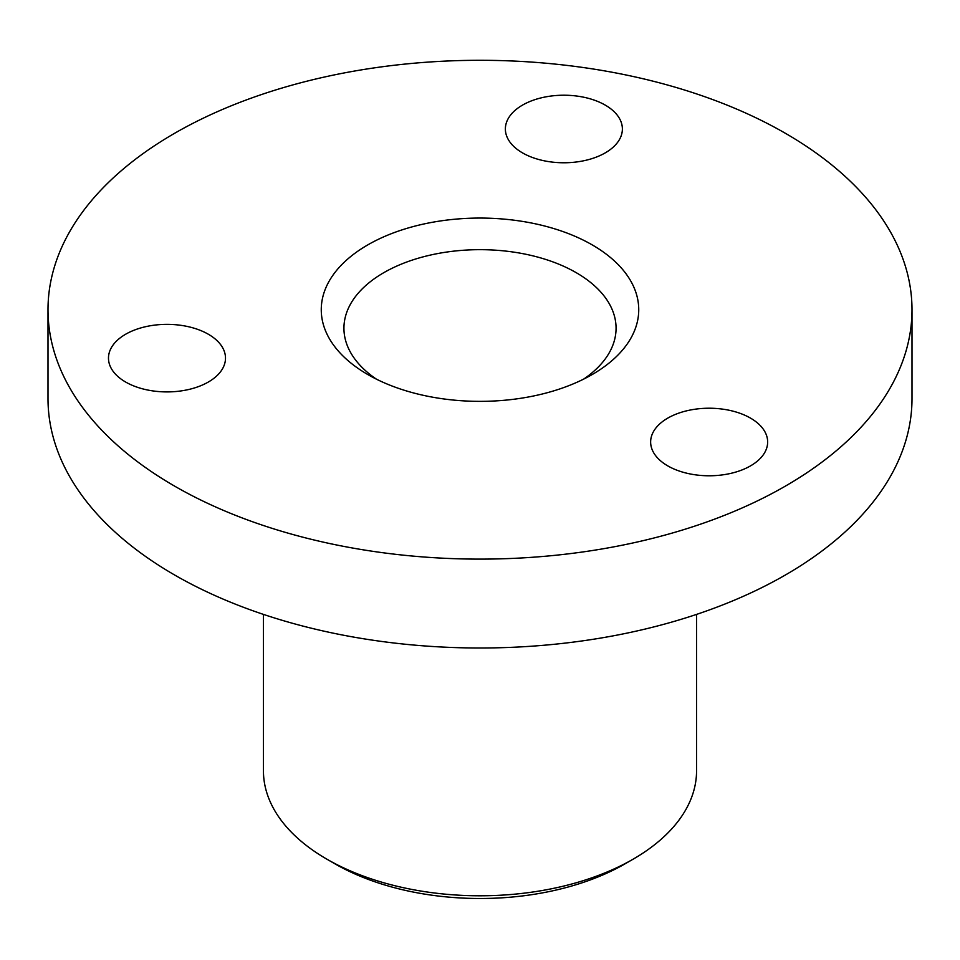 <?xml version="1.0" encoding="UTF-8"?>
<svg xmlns="http://www.w3.org/2000/svg" width="960" height="960" viewBox="0 0 960 960"><rect width="100%" height="100%" fill="white"/><g stroke="black" fill="none" stroke-linecap="round" stroke-linejoin="round"><path stroke-width="1.44" d="M48 309.708L48 398.592A432 249.408 0 0 0 174.528 574.944A432 249.408 0 0 0 645.324 629.016A432 249.408 0 0 0 912 398.592L912 309.708A432 249.408 180 0 1 645.324 540.132A432 249.408 180 0 1 174.528 486.072A432 249.408 180 0 1 48 309.708A432 249.408 180 0 1 314.676 79.284A432 249.408 180 0 1 785.472 133.344A432 249.408 180 0 1 912 309.708M208.356 334.248A58.512 33.78 0 0 0 144.6 326.928A58.512 33.78 0 0 0 108.48 358.128A58.512 33.78 0 0 0 125.616 382.02A58.512 33.78 0 0 0 189.372 389.34A58.512 33.78 0 0 0 225.492 358.128A58.512 33.78 0 0 0 208.356 334.248M750.516 418.116A58.512 33.78 0 0 0 686.748 410.796A58.512 33.78 0 0 0 650.64 442.008A58.512 33.78 0 0 0 667.776 465.888A58.512 33.78 0 0 0 731.532 473.208A58.512 33.78 0 0 0 767.652 442.008A58.512 33.78 0 0 0 750.516 418.116M605.244 105.108A58.512 33.78 0 0 0 541.488 97.788A58.512 33.78 0 0 0 505.368 128.988A58.512 33.78 0 0 0 522.504 152.88A58.512 33.78 0 0 0 586.26 160.2A58.512 33.78 0 0 0 622.38 128.988A58.512 33.78 0 0 0 605.244 105.108M592.248 244.908A158.736 91.644 0 0 0 367.752 244.908A158.736 91.644 0 0 0 367.752 374.508A158.736 91.644 0 0 0 367.752 374.52A158.736 91.644 0 0 0 592.248 374.508A158.736 91.644 0 0 0 592.248 244.908M583.608 379.14A136.068 78.552 0 0 0 616.068 328.224A136.068 78.552 0 0 0 576.216 272.676A136.068 78.552 0 0 0 427.932 255.648A136.068 78.552 0 0 0 343.932 328.224A136.068 78.552 0 0 0 376.392 379.14M633.144 859.164L625.116 863.796A205.224 118.488 0 0 1 334.884 863.796L334.884 863.796A205.224 118.488 0 0 0 334.884 863.796L326.868 859.164A216.564 125.028 0 0 0 633.144 859.164A216.564 125.028 0 0 0 696.564 770.76L696.564 614.4M263.436 614.4L263.436 770.76A216.564 125.028 0 0 0 326.856 859.164A216.564 125.028 0 0 0 326.868 859.164L334.884 863.796"/></g></svg>
